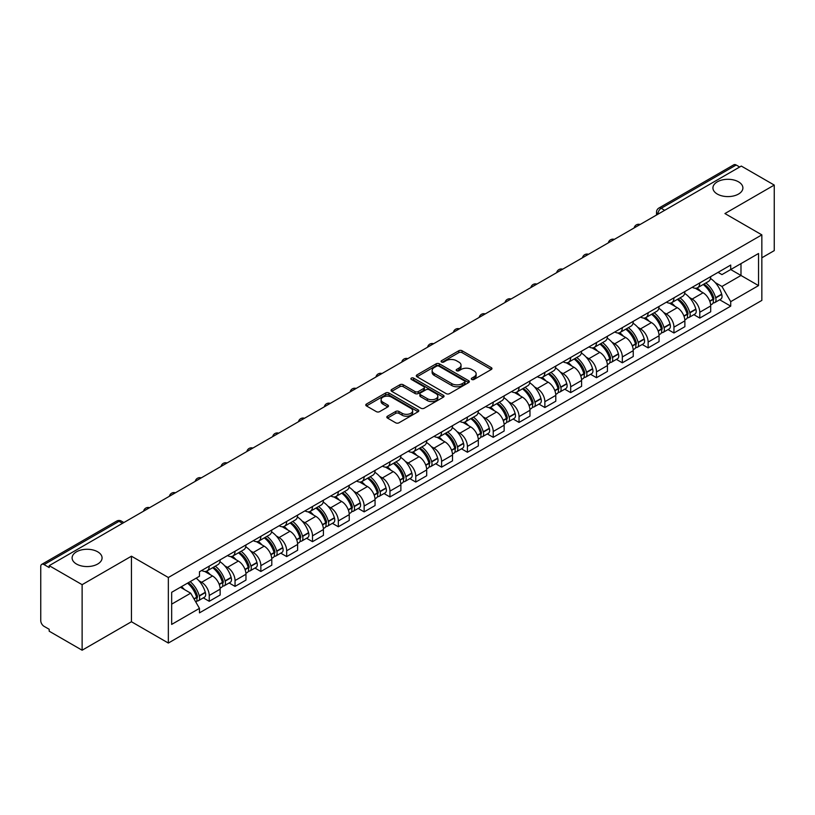 <?xml version="1.0" encoding="UTF-8"?>
<svg xmlns="http://www.w3.org/2000/svg" width="815" height="815" viewBox="0 0 815 815"><rect width="100%" height="100%" fill="white"/><g stroke="black" fill="none" stroke-linecap="round" stroke-linejoin="round"><path stroke-width="1.22" d="M471.763 379.454A1.61 0.927 0 0 0 474.035 379.454L491.292 369.49A2.302 1.324 0 0 0 491.965 368.553A2.302 1.324 0 0 0 491.292 367.616L462.054 350.735A2.302 1.324 0 0 0 458.804 350.735L441.547 360.699A1.61 0.927 0 0 0 441.078 361.351A1.61 0.927 0 0 0 441.547 362.013A1.61 0.927 0 0 0 443.818 362.013L446.049 360.719A7.355 4.248 0 0 1 456.451 360.719L458.886 362.125A7.355 4.248 0 0 1 461.035 365.13A7.355 4.248 0 0 1 458.886 368.136L456.655 369.419A1.61 0.927 0 0 0 456.186 370.081A1.61 0.927 0 0 0 456.655 370.733A1.61 0.927 0 0 0 458.927 370.733L461.158 369.44A7.355 4.248 0 0 1 471.559 369.44L473.994 370.845A7.355 4.248 0 0 1 476.143 373.851A7.355 4.248 0 0 1 473.994 376.856L471.763 378.14A1.61 0.927 0 0 0 471.294 378.802A1.61 0.927 0 0 0 471.763 379.454L471.763 378.14M97.678 551.806A14.976 8.649 0 0 0 81.357 549.931A14.976 8.649 0 0 0 72.107 557.918A14.976 8.649 0 0 0 76.498 564.031A14.976 8.649 0 0 0 92.818 565.905A14.976 8.649 0 0 0 102.069 557.918A14.976 8.649 0 0 0 97.678 551.806M738.502 181.827A14.976 8.649 0 0 0 722.182 179.952A14.976 8.649 0 0 0 712.931 187.939A14.976 8.649 0 0 0 717.322 194.062A14.976 8.649 0 0 0 733.643 195.936A14.976 8.649 0 0 0 742.893 187.939A14.976 8.649 0 0 0 738.502 181.827M387.492 416.2A2.302 1.324 0 0 0 386.819 417.137A2.302 1.324 0 0 0 387.492 418.075L395.693 422.812A2.302 1.324 0 0 0 398.943 422.812L418.115 411.738A2.302 1.324 0 0 0 418.788 410.801A2.302 1.324 0 0 0 418.115 409.863L388.867 392.983A2.302 1.324 0 0 0 385.617 392.983L366.455 404.057A2.302 1.324 0 0 0 365.782 404.994A2.302 1.324 0 0 0 366.455 405.931L376.367 411.646A2.302 1.324 0 0 0 379.607 411.646L387.818 406.909A2.302 1.324 0 0 0 388.49 405.972A2.302 1.324 0 0 0 387.818 405.035L382.897 402.203A6.143 3.545 0 0 1 381.104 399.686A6.143 3.545 0 0 1 384.894 396.416A6.143 3.545 0 0 1 391.587 397.18L410.841 408.295A6.143 3.545 0 0 1 412.645 410.801A6.143 3.545 0 0 1 408.845 414.081A6.143 3.545 0 0 1 402.152 413.317L398.943 411.463A2.302 1.324 0 0 0 395.693 411.463L387.492 416.2L387.492 418.075M168.348 577.509L131.449 556.197L82.121 584.671L49.195 565.661L741.314 166.066L774.25 185.076L724.932 213.55L761.842 234.863L168.348 577.509L168.348 643.055L761.842 300.409L761.842 234.863M446.213 393.645A2.302 1.324 0 0 0 449.462 393.645L468.635 382.571A2.302 1.324 0 0 0 469.308 381.634A2.302 1.324 0 0 0 468.635 380.697L439.397 363.816A2.302 1.324 0 0 0 436.147 363.816L416.974 374.88A2.302 1.324 0 0 0 416.302 375.817A2.302 1.324 0 0 0 416.974 376.754L446.213 393.645M412.013 379.8A1.61 0.927 0 0 1 413.643 380.035L443.34 397.18L424.207 408.223A2.302 1.324 0 0 1 420.958 408.223L391.709 391.343L391.709 389.468A2.302 1.324 0 0 0 391.037 390.405A2.302 1.324 0 0 0 391.709 391.343M391.709 389.468L399.921 384.731A2.302 1.324 0 0 1 403.17 384.731L415.029 391.577A2.302 1.324 0 0 0 418.278 391.577L423.719 388.439A2.302 1.324 0 0 0 424.391 387.502A2.302 1.324 0 0 0 423.719 386.565L411.371 379.433A1.61 0.927 0 0 1 410.903 378.771A1.61 0.927 0 0 1 411.891 377.916A1.61 0.927 0 0 1 413.643 378.119L443.37 395.285A2.302 1.324 0 0 1 444.043 396.222A2.302 1.324 0 0 1 443.37 397.16L443.37 395.285M82.121 584.671L82.121 650.217L49.195 631.207L49.195 629.292L44.061 626.338A4.676 2.7 -120 0 1 40.75 620.602L40.75 566.517A4.676 2.7 -120 0 1 41.718 564.377L116.688 521.091A4.676 2.7 60 0 1 119.031 521.325L44.061 564.601A4.676 2.7 -120 0 0 41.718 564.377M761.842 257.795L774.25 250.623L774.25 185.076M82.121 650.217L131.449 621.743L168.348 643.055M49.195 565.661L49.195 567.566L44.061 564.601M664.683 210.301L661.21 208.294A4.676 2.7 60 0 0 658.877 208.059L733.846 164.783A4.676 2.7 60 0 1 736.19 165.007L661.21 208.294A4.676 2.7 120 0 0 657.899 214.029L657.899 214.223M739.663 167.014L736.19 165.007M699.769 282.917A10.768 6.214 60 0 1 697.548 287.756L708.469 281.45A10.768 6.214 -120 0 0 710.7 276.611M689.409 297.475L692.159 299.074A10.768 6.214 60 0 1 699.779 312.257L710.7 305.951A10.768 6.214 -120 0 0 703.08 292.768L695.266 288.245M710.7 305.951L710.7 311.778L699.779 318.084L693.85 314.661M697.548 287.756A10.768 6.214 60 0 1 692.241 287.267M699.779 312.257L699.779 318.084M673.954 297.832A10.768 6.214 60 0 1 671.723 302.66L682.654 296.354A10.768 6.214 -120 0 0 684.875 291.526M668.035 329.576L673.954 332.989L684.875 326.683L684.875 320.855A10.768 6.214 -120 0 0 677.265 307.673L669.451 303.16M671.723 302.66A10.768 6.214 60 0 1 666.425 302.171M663.593 312.389L666.344 313.979A10.768 6.214 60 0 1 673.954 327.161L673.954 332.989M648.139 312.736A10.768 6.214 60 0 1 645.908 317.565L656.829 311.259A10.768 6.214 -120 0 0 659.06 306.43M642.21 344.48L648.139 347.893L659.06 341.587L659.06 335.76A10.768 6.214 -120 0 0 651.45 322.577L643.626 318.064M645.908 317.565A10.768 6.214 60 0 1 640.61 317.076M637.768 327.294L640.529 328.883A10.768 6.214 60 0 1 648.139 342.066L648.139 347.893M622.324 327.64A10.768 6.214 60 0 1 620.093 332.469L631.014 326.163A10.768 6.214 -120 0 0 633.245 321.334M616.395 359.384L622.324 362.807L633.245 356.501L633.245 350.664A10.768 6.214 -120 0 0 625.635 337.481L617.811 332.968M620.093 332.469A10.768 6.214 60 0 1 614.785 331.99M611.953 342.198L614.704 343.787A10.768 6.214 60 0 1 622.324 356.97L622.324 362.807M596.499 342.545A10.768 6.214 60 0 1 594.267 347.384L605.199 341.067A10.768 6.214 -120 0 0 607.43 336.238M590.58 374.289L596.499 377.712L607.43 371.406L607.43 365.578A10.768 6.214 -120 0 0 599.809 352.386L591.996 347.873M594.267 347.384A10.768 6.214 60 0 1 588.97 346.895M586.138 357.102L588.888 358.692A10.768 6.214 60 0 1 596.499 371.885L596.499 377.712M570.683 357.449A10.768 6.214 60 0 1 568.452 362.288L579.373 355.982A10.768 6.214 -120 0 0 581.604 351.143M564.764 389.193L570.683 392.616L581.604 386.31L581.604 380.483A10.768 6.214 -120 0 0 573.994 367.29L566.181 362.777M568.452 362.288A10.768 6.214 60 0 1 563.155 361.799M560.312 372.007L563.073 373.596A10.768 6.214 60 0 1 570.683 386.789L570.683 392.616M544.868 372.353A10.768 6.214 60 0 1 542.637 377.192L553.558 370.886A10.768 6.214 -120 0 0 555.789 366.047M538.939 404.097L544.868 407.52L555.789 401.214L555.789 395.387A10.768 6.214 -120 0 0 548.179 382.204L540.355 377.681M542.637 377.192A10.768 6.214 60 0 1 537.34 376.703M534.497 386.911L537.248 388.511A10.768 6.214 60 0 1 544.868 401.693L544.868 407.52M519.043 387.268A10.768 6.214 60 0 1 516.822 392.096L527.743 385.79A10.768 6.214 -120 0 0 529.974 380.962M513.124 419.002L519.043 422.425L529.974 416.119L529.974 410.291A10.768 6.214 -120 0 0 522.354 397.109L514.54 392.596M516.822 392.096A10.768 6.214 60 0 1 511.514 391.608M508.682 401.826L511.433 403.415A10.768 6.214 60 0 1 519.043 416.597L519.043 422.425M493.228 402.172A10.768 6.214 60 0 1 490.997 407.001L501.918 400.695A10.768 6.214 -120 0 0 504.149 395.866M487.309 433.916L493.228 437.329L504.149 431.023L504.149 425.196A10.768 6.214 -120 0 0 496.539 412.013L488.725 407.5M490.997 407.001A10.768 6.214 60 0 1 485.699 406.512M482.867 416.73L485.618 418.319A10.768 6.214 60 0 1 493.228 431.502L493.228 437.329M467.413 417.076A10.768 6.214 60 0 1 465.182 421.905L476.103 415.599A10.768 6.214 -120 0 0 478.334 410.77M461.484 448.821L467.413 452.244L478.334 445.927L478.334 440.1A10.768 6.214 -120 0 0 470.724 426.917L462.9 422.404M465.182 421.905A10.768 6.214 60 0 1 459.884 421.426M457.042 431.634L459.803 433.223A10.768 6.214 60 0 1 467.413 446.406L467.413 452.244M441.598 431.981A10.768 6.214 60 0 1 439.366 436.809L450.288 430.503A10.768 6.214 -120 0 0 452.519 425.674M435.668 463.725L441.598 467.148L452.519 460.842L452.519 455.014A10.768 6.214 -120 0 0 444.898 441.822L437.085 437.309M439.366 436.809A10.768 6.214 60 0 1 434.059 436.331M431.227 446.538L433.977 448.128A10.768 6.214 60 0 1 441.598 461.321L441.598 467.148M415.772 446.885A10.768 6.214 60 0 1 413.541 451.724L424.472 445.418A10.768 6.214 -120 0 0 426.693 440.579M409.853 478.629L415.772 482.052L426.693 475.746L426.693 469.919A10.768 6.214 -120 0 0 419.083 456.726L411.269 452.213M413.541 451.724A10.768 6.214 60 0 1 408.244 451.235M405.412 461.443L408.162 463.032A10.768 6.214 60 0 1 415.772 476.225L415.772 482.052M389.957 461.789A10.768 6.214 60 0 1 387.726 466.628L398.647 460.322A10.768 6.214 -120 0 0 400.878 455.483M384.038 493.533L389.957 496.956L400.878 490.65L400.878 484.823A10.768 6.214 -120 0 0 393.268 471.63L385.444 467.117M387.726 466.628A10.768 6.214 60 0 1 382.429 466.139M379.586 476.347L382.347 477.947A10.768 6.214 60 0 1 389.957 491.129L389.957 496.956M364.142 476.704A10.768 6.214 60 0 1 361.911 481.533L372.832 475.227A10.768 6.214 -120 0 0 375.063 470.398M358.213 508.438L364.142 511.861L375.063 505.555L375.063 499.727A10.768 6.214 -120 0 0 367.453 486.545L359.629 482.032M361.911 481.533A10.768 6.214 60 0 1 356.613 481.044M353.771 491.262L356.522 492.851A10.768 6.214 60 0 1 364.142 506.034L364.142 511.861M338.317 491.608A10.768 6.214 60 0 1 336.096 496.437L347.017 490.131A10.768 6.214 -120 0 0 349.248 485.302M332.398 523.352L338.317 526.765L349.248 520.459L349.248 514.632A10.768 6.214 -120 0 0 341.628 501.449L333.814 496.936M336.096 496.437A10.768 6.214 60 0 1 330.788 495.948M327.956 506.166L330.707 507.755A10.768 6.214 60 0 1 338.317 520.938L338.317 526.765M312.502 506.512A10.768 6.214 60 0 1 310.271 511.341L321.191 505.035A10.768 6.214 -120 0 0 323.423 500.206M306.583 538.257L312.502 541.669L323.423 535.363L323.423 529.536A10.768 6.214 -120 0 0 315.812 516.353L307.999 511.84M310.271 511.341A10.768 6.214 60 0 1 304.973 510.862M302.131 521.07L304.892 522.659A10.768 6.214 60 0 1 312.502 535.842L312.502 541.669M286.686 521.417A10.768 6.214 60 0 1 284.455 526.245L295.376 519.939A10.768 6.214 -120 0 0 297.607 515.111M280.757 553.161L286.686 556.584L297.607 550.278L297.607 544.44A10.768 6.214 -120 0 0 289.997 531.258L282.173 526.745M284.455 526.245A10.768 6.214 60 0 1 279.158 525.767M276.316 535.975L279.076 537.564A10.768 6.214 60 0 1 286.686 550.757L286.686 556.584M260.861 536.321A10.768 6.214 60 0 1 258.64 541.16L269.561 534.854A10.768 6.214 -120 0 0 271.792 530.015M254.942 568.065L260.861 571.488L271.792 565.182L271.792 559.355A10.768 6.214 -120 0 0 264.172 546.162L256.358 541.649M258.64 541.16A10.768 6.214 60 0 1 253.333 540.671M250.5 550.879L253.251 552.468A10.768 6.214 60 0 1 260.861 565.661L260.861 571.488M235.046 551.225A10.768 6.214 60 0 1 232.815 556.064L243.746 549.758A10.768 6.214 -120 0 0 245.967 544.919M229.127 582.97L235.046 586.393L245.967 580.086L245.967 574.259A10.768 6.214 -120 0 0 238.357 561.066L230.543 556.553M232.815 556.064A10.768 6.214 60 0 1 227.517 555.575M224.685 565.783L227.436 567.372A10.768 6.214 60 0 1 235.046 580.565L235.046 586.393M209.231 566.14A10.768 6.214 60 0 1 207 570.969L217.921 564.663A10.768 6.214 -120 0 0 220.152 559.834M203.302 597.874L209.231 601.297L220.152 594.991L220.152 589.164A10.768 6.214 -120 0 0 212.542 575.981L204.718 571.468M207 570.969A10.768 6.214 60 0 1 201.702 570.48M198.86 580.698L201.621 582.287A10.768 6.214 60 0 1 209.231 595.47L209.231 601.297M718.066 272.363L721.947 274.604L758.531 253.496L740.988 263.622L740.988 275.47L721.947 286.462L715.224 282.571M171.659 604.159L190.69 593.177L199.461 608.367L171.659 624.422L171.659 592.311L199.461 576.266L199.461 571.773L730.719 265.058L730.719 269.541L758.531 285.596L730.719 301.652L721.947 286.462M758.531 253.496L758.531 285.596M199.461 608.367L199.461 612.86L730.719 306.145L730.719 301.652M131.449 556.197L131.449 621.743M190.69 593.177L180.431 587.248M719.665 299.757L730.719 306.145M472.405 379.678L473.994 378.761A7.355 4.248 0 0 0 476.143 375.766L476.143 373.851M461.035 365.13L461.035 367.035A7.355 4.248 0 0 1 458.886 370.041L457.297 370.957M491.262 369.511L462.054 352.64A2.302 1.324 0 0 0 458.804 352.64L442.188 362.237M468.635 380.697L468.635 382.571L439.397 365.731A2.302 1.324 0 0 0 436.147 365.731L417.005 376.774M464.57 382.296A1.61 0.927 0 0 0 465.039 381.634A1.61 0.927 0 0 0 464.57 380.982L438.908 366.159A1.61 0.927 0 0 0 436.626 366.159L434.273 367.524A7.355 4.248 0 0 0 432.123 370.519A7.355 4.248 0 0 0 434.273 373.525L451.816 383.651A7.355 4.248 0 0 0 462.217 383.651L464.57 382.296L464.57 384.201A1.61 0.927 0 0 0 465.039 383.549L465.039 381.634M432.123 370.519L432.123 372.435A7.355 4.248 0 0 0 434.273 375.43L434.273 373.525M464.57 384.201L462.217 385.566A7.355 4.248 0 0 1 451.816 385.566L434.273 375.43M391.74 391.363L399.921 386.646L399.921 384.731M424.391 387.502L424.391 389.407A2.302 1.324 0 0 1 423.719 390.344L418.278 393.492A2.302 1.324 0 0 1 415.029 393.492L403.17 386.646A2.302 1.324 0 0 0 399.921 386.646M427.335 398.678A6.143 3.545 0 0 0 434.028 399.452A6.143 3.545 0 0 0 437.818 396.172A6.143 3.545 0 0 0 436.025 393.665L429.24 389.753A2.302 1.324 0 0 0 425.99 389.753L420.55 392.891A2.302 1.324 0 0 0 419.878 393.828A2.302 1.324 0 0 0 420.55 394.766L427.335 398.678L427.335 400.593A6.143 3.545 0 0 0 434.028 401.367A6.143 3.545 0 0 0 437.818 398.087L437.818 396.172M419.878 393.828L419.878 395.744A2.302 1.324 0 0 0 420.55 396.681L420.55 394.766M427.335 400.593L420.55 396.681M412.645 410.801L412.645 412.716A6.143 3.545 0 0 1 408.845 415.996A6.143 3.545 0 0 1 402.152 415.222L398.943 413.368A2.302 1.324 0 0 0 395.693 413.368L387.522 418.095M381.104 399.686L381.104 401.601A6.143 3.545 0 0 0 382.897 404.108L382.897 402.203M387.787 406.93L382.897 404.108M418.085 411.758L388.867 394.898A2.302 1.324 0 0 0 385.617 394.898L366.485 405.941M703.834 284.119A14.741 8.517 60 0 1 703.916 284.16A14.741 8.517 60 0 1 713.614 297.394L713.706 297.699A2.863 1.65 60 0 1 713.247 299.951A2.863 1.65 60 0 1 713.186 299.991M703.192 284.496A17.787 10.269 60 0 1 712.972 299.166L713.054 299.472A5.909 3.413 60 0 1 712.127 304.117L710.649 304.963M713.135 302.813A5.909 3.413 -120 0 0 714.765 302.589A5.909 3.413 -120 0 0 715.702 297.944L715.621 297.638A17.787 10.269 -120 0 0 705.841 282.968M710.476 278.506A17.787 10.269 60 0 1 721.662 294.154L721.744 294.46A5.909 3.413 60 0 1 720.806 299.105L714.765 302.589M697.131 287.96A17.787 10.269 60 0 1 700.839 291.464M709.488 291.495L711.76 292.799M678.019 299.024A14.741 8.517 60 0 1 678.09 299.074A14.741 8.517 60 0 1 687.799 312.298L687.88 312.603A2.863 1.65 60 0 1 687.432 314.855A2.863 1.65 60 0 1 687.361 314.896M677.377 299.4A17.787 10.269 60 0 1 687.147 314.081L687.239 314.386A5.909 3.413 60 0 1 686.301 319.022L684.834 319.867M687.31 317.718A5.909 3.413 -120 0 0 688.95 317.493A5.909 3.413 -120 0 0 689.887 312.858L689.796 312.553A17.787 10.269 -120 0 0 680.026 297.872M684.651 293.41A17.787 10.269 60 0 1 695.837 309.058L695.928 309.364A5.909 3.413 60 0 1 694.991 314.009L688.95 317.493M671.305 302.864A17.787 10.269 60 0 1 675.024 306.379M683.673 306.399L685.935 307.703M652.204 313.938A14.741 8.517 60 0 1 652.275 313.979A14.741 8.517 60 0 1 661.974 327.212L662.065 327.518A2.863 1.65 60 0 1 661.617 329.769A2.863 1.65 60 0 1 661.546 329.8M651.552 314.305A17.787 10.269 60 0 1 661.332 328.985L661.423 329.291A5.909 3.413 60 0 1 660.486 333.926L659.019 334.782M661.495 332.622A5.909 3.413 -120 0 0 663.135 332.398A5.909 3.413 -120 0 0 664.062 327.762L663.981 327.457A17.787 10.269 -120 0 0 654.201 312.777M658.836 308.315A17.787 10.269 60 0 1 670.022 323.963L670.103 324.268A5.909 3.413 60 0 1 669.176 328.914L663.135 332.398M645.49 317.769A17.787 10.269 60 0 1 649.209 321.283M657.858 321.304L660.119 322.618M626.378 328.842A14.741 8.517 60 0 1 626.46 328.883A14.741 8.517 60 0 1 636.158 342.117L636.25 342.422A2.863 1.65 60 0 1 635.792 344.674A2.863 1.65 60 0 1 635.731 344.704M625.737 329.209A17.787 10.269 60 0 1 635.517 343.889L635.598 344.195A5.909 3.413 60 0 1 634.671 348.83L633.194 349.686M635.68 347.526A5.909 3.413 -120 0 0 637.32 347.302A5.909 3.413 -120 0 0 638.247 342.667L638.165 342.361A17.787 10.269 -120 0 0 628.385 327.681M633.021 323.219A17.787 10.269 60 0 1 644.207 338.877L644.288 339.183A5.909 3.413 60 0 1 643.361 343.818L637.32 347.302M619.675 332.683A17.787 10.269 60 0 1 623.383 336.188M632.033 336.208L634.304 337.522M600.563 343.747A14.741 8.517 60 0 1 600.635 343.787A14.741 8.517 60 0 1 610.343 357.021L610.425 357.327A2.863 1.65 60 0 1 609.977 359.578A2.863 1.65 60 0 1 609.915 359.609M599.922 344.113A17.787 10.269 60 0 1 609.691 358.794L609.783 359.099A5.909 3.413 60 0 1 608.846 363.745L607.379 364.59M609.865 362.43A5.909 3.413 -120 0 0 611.495 362.217A5.909 3.413 -120 0 0 612.432 357.571L612.34 357.265A17.787 10.269 -120 0 0 602.57 342.585M607.206 338.133A17.787 10.269 60 0 1 618.381 353.781L618.473 354.087A5.909 3.413 60 0 1 617.536 358.722L611.495 362.217M593.85 347.587A17.787 10.269 60 0 1 597.568 351.092M606.217 351.112L608.489 352.426M574.748 358.651A14.741 8.517 60 0 1 574.82 358.692A14.741 8.517 60 0 1 584.528 371.925L584.61 372.231A2.863 1.65 60 0 1 584.161 374.482A2.863 1.65 60 0 1 584.09 374.513M574.106 359.028A17.787 10.269 60 0 1 583.876 373.698L583.968 374.004A5.909 3.413 60 0 1 583.031 378.649L581.564 379.495M584.039 377.335A5.909 3.413 -120 0 0 585.679 377.121A5.909 3.413 -120 0 0 586.617 372.475L586.525 372.17A17.787 10.269 -120 0 0 576.755 357.5M581.38 353.038A17.787 10.269 60 0 1 592.566 368.686L592.658 368.991A5.909 3.413 60 0 1 591.721 373.627L585.679 377.121M568.035 362.492A17.787 10.269 60 0 1 571.753 365.996M580.402 366.027L582.664 367.331M548.933 373.555A14.741 8.517 60 0 1 549.004 373.596A14.741 8.517 60 0 1 558.703 386.83L558.795 387.135A2.863 1.65 60 0 1 558.336 389.387A2.863 1.65 60 0 1 558.275 389.427M548.281 373.932A17.787 10.269 60 0 1 558.061 388.602L558.143 388.908A5.909 3.413 60 0 1 557.216 393.553L555.738 394.399M558.224 392.249A5.909 3.413 -120 0 0 559.864 392.025A5.909 3.413 -120 0 0 560.791 387.38L560.71 387.074A17.787 10.269 -120 0 0 550.93 372.404M555.565 367.942A17.787 10.269 60 0 1 566.751 383.59L566.832 383.896A5.909 3.413 60 0 1 565.905 388.531L559.864 392.025M542.22 377.396A17.787 10.269 60 0 1 545.928 380.9M554.577 380.931L556.849 382.235M523.108 388.46A14.741 8.517 60 0 1 523.189 388.511A14.741 8.517 60 0 1 532.888 401.734L532.969 402.039A2.863 1.65 60 0 1 532.521 404.291A2.863 1.65 60 0 1 532.46 404.332M522.466 388.837A17.787 10.269 60 0 1 532.246 403.517L532.327 403.822A5.909 3.413 60 0 1 531.39 408.458L529.923 409.303M532.409 407.154A5.909 3.413 -120 0 0 534.039 406.93A5.909 3.413 -120 0 0 534.976 402.294L534.885 401.989A17.787 10.269 -120 0 0 525.115 387.308M529.75 382.846A17.787 10.269 60 0 1 540.926 398.494L541.017 398.8A5.909 3.413 60 0 1 540.08 403.445L534.039 406.93M516.394 392.3A17.787 10.269 60 0 1 520.113 395.805M528.762 395.835L531.034 397.139M497.293 403.374A14.741 8.517 60 0 1 497.364 403.415A14.741 8.517 60 0 1 507.073 416.648L507.154 416.954A2.863 1.65 60 0 1 506.706 419.205A2.863 1.65 60 0 1 506.635 419.236M496.651 403.741A17.787 10.269 60 0 1 506.421 418.421L506.512 418.727A5.909 3.413 60 0 1 505.575 423.362L504.108 424.218M506.584 422.058A5.909 3.413 -120 0 0 508.224 421.834A5.909 3.413 -120 0 0 509.161 417.199L509.069 416.893A17.787 10.269 -120 0 0 499.3 402.213M503.925 397.751A17.787 10.269 60 0 1 515.111 413.399L515.202 413.704A5.909 3.413 60 0 1 514.265 418.35L508.224 421.834M490.579 407.205A17.787 10.269 60 0 1 494.298 410.719M502.947 410.74L505.208 412.054M471.478 418.278A14.741 8.517 60 0 1 471.549 418.319A14.741 8.517 60 0 1 481.247 431.553L481.339 431.858A2.863 1.65 60 0 1 480.881 434.11A2.863 1.65 60 0 1 480.819 434.14M470.826 418.645A17.787 10.269 60 0 1 480.606 433.325L480.687 433.631A5.909 3.413 60 0 1 479.76 438.266L478.293 439.122M480.769 436.962A5.909 3.413 -120 0 0 482.409 436.738A5.909 3.413 -120 0 0 483.336 432.103L483.254 431.797A17.787 10.269 -120 0 0 473.474 417.117M478.11 412.655A17.787 10.269 60 0 1 489.295 428.303L489.377 428.609A5.909 3.413 60 0 1 488.45 433.254L482.409 436.738M464.764 422.119A17.787 10.269 60 0 1 468.482 425.624M477.121 425.644L479.393 426.958M445.652 433.183A14.741 8.517 60 0 1 445.734 433.223A14.741 8.517 60 0 1 455.432 446.457L455.524 446.763A2.863 1.65 60 0 1 455.065 449.014A2.863 1.65 60 0 1 455.004 449.045M445.01 433.549A17.787 10.269 60 0 1 454.79 448.23L454.872 448.535A5.909 3.413 60 0 1 453.945 453.181L452.468 454.026M454.953 451.867A5.909 3.413 -120 0 0 456.583 451.642A5.909 3.413 -120 0 0 457.521 447.007L457.439 446.702A17.787 10.269 -120 0 0 447.659 432.021M452.294 427.569A17.787 10.269 60 0 1 463.48 443.217L463.562 443.523A5.909 3.413 60 0 1 462.625 448.158L456.583 451.642M438.949 437.023A17.787 10.269 60 0 1 442.657 440.528M451.306 440.548L453.578 441.862M419.837 448.087A14.741 8.517 60 0 1 419.908 448.128A14.741 8.517 60 0 1 429.617 461.361L429.699 461.667A2.863 1.65 60 0 1 429.25 463.918A2.863 1.65 60 0 1 429.179 463.949M419.195 448.464A17.787 10.269 60 0 1 428.965 463.134L429.057 463.44A5.909 3.413 60 0 1 428.12 468.085L426.653 468.931M429.128 466.771A5.909 3.413 -120 0 0 430.768 466.557A5.909 3.413 -120 0 0 431.706 461.911L431.614 461.606A17.787 10.269 -120 0 0 421.844 446.926M426.479 442.474A17.787 10.269 60 0 1 437.655 458.122L437.747 458.427A5.909 3.413 60 0 1 436.809 463.063L430.768 466.557M413.123 451.928A17.787 10.269 60 0 1 416.842 455.432M425.491 455.463L427.753 456.767M394.022 462.991A14.741 8.517 60 0 1 394.093 463.032A14.741 8.517 60 0 1 403.792 476.266L403.883 476.571A2.863 1.65 60 0 1 403.435 478.823A2.863 1.65 60 0 1 403.364 478.863M393.38 463.368A17.787 10.269 60 0 1 403.15 478.038L403.242 478.344A5.909 3.413 60 0 1 402.304 482.989L400.837 483.835M403.313 481.685A5.909 3.413 -120 0 0 404.953 481.461A5.909 3.413 -120 0 0 405.89 476.816L405.799 476.51A17.787 10.269 -120 0 0 396.019 461.84M400.654 457.378A17.787 10.269 60 0 1 411.84 473.026L411.921 473.332A5.909 3.413 60 0 1 410.994 477.967L404.953 481.461M387.308 466.832A17.787 10.269 60 0 1 391.027 470.337M399.676 470.367L401.938 471.671M368.207 477.896A14.741 8.517 60 0 1 368.278 477.947A14.741 8.517 60 0 1 377.977 491.17L378.068 491.476A2.863 1.65 60 0 1 377.61 493.727A2.863 1.65 60 0 1 377.549 493.768M367.555 478.273A17.787 10.269 60 0 1 377.335 492.953L377.416 493.258A5.909 3.413 60 0 1 376.489 497.894L375.012 498.739M377.498 496.59A5.909 3.413 -120 0 0 379.138 496.366A5.909 3.413 -120 0 0 380.065 491.72L379.984 491.414A17.787 10.269 -120 0 0 370.204 476.744M374.839 472.282A17.787 10.269 60 0 1 386.025 487.93L386.106 488.236A5.909 3.413 60 0 1 385.179 492.881L379.138 496.366M361.493 481.736A17.787 10.269 60 0 1 365.202 485.241M373.851 485.271L376.123 486.575M342.382 492.8A14.741 8.517 60 0 1 342.463 492.851A14.741 8.517 60 0 1 352.162 506.084L352.243 506.39A2.863 1.65 60 0 1 351.795 508.631A2.863 1.65 60 0 1 351.734 508.672M341.74 493.177A17.787 10.269 60 0 1 351.51 507.857L351.601 508.163A5.909 3.413 60 0 1 350.664 512.798L349.197 513.644M351.683 511.494A5.909 3.413 -120 0 0 353.313 511.27A5.909 3.413 -120 0 0 354.25 506.635L354.158 506.329A17.787 10.269 -120 0 0 344.388 491.649M349.024 487.187A17.787 10.269 60 0 1 360.199 502.835L360.291 503.14A5.909 3.413 60 0 1 359.354 507.786L353.313 511.27M335.668 496.641A17.787 10.269 60 0 1 339.386 500.155M348.036 500.176L350.307 501.49M316.566 507.714A14.741 8.517 60 0 1 316.638 507.755A14.741 8.517 60 0 1 326.346 520.989L326.428 521.294A2.863 1.65 60 0 1 325.98 523.546A2.863 1.65 60 0 1 325.908 523.576M315.925 508.081A17.787 10.269 60 0 1 325.694 522.761L325.786 523.067A5.909 3.413 60 0 1 324.849 527.702L323.382 528.558M325.857 526.398A5.909 3.413 -120 0 0 327.498 526.174A5.909 3.413 -120 0 0 328.435 521.539L328.343 521.233A17.787 10.269 -120 0 0 318.573 506.553M323.198 502.091A17.787 10.269 60 0 1 334.384 517.739L334.476 518.045A5.909 3.413 60 0 1 333.539 522.69L327.498 526.174M309.853 511.555A17.787 10.269 60 0 1 313.571 515.06M322.22 515.08L324.482 516.394M290.751 522.619A14.741 8.517 60 0 1 290.823 522.659A14.741 8.517 60 0 1 300.521 535.893L300.613 536.199A2.863 1.65 60 0 1 300.154 538.45A2.863 1.65 60 0 1 300.093 538.481M290.099 522.986A17.787 10.269 60 0 1 299.879 537.666L299.961 537.971A5.909 3.413 60 0 1 299.034 542.617L297.567 543.462M300.042 541.303A5.909 3.413 -120 0 0 301.682 541.079A5.909 3.413 -120 0 0 302.61 536.443L302.528 536.138A17.787 10.269 -120 0 0 292.748 521.457M297.383 517.005A17.787 10.269 60 0 1 308.569 532.653L308.651 532.959A5.909 3.413 60 0 1 307.724 537.594L301.682 541.079M284.038 526.459A17.787 10.269 60 0 1 287.746 529.964M296.395 529.984L298.667 531.298M264.926 537.523A14.741 8.517 60 0 1 265.007 537.564A14.741 8.517 60 0 1 274.706 550.797L274.798 551.103A2.863 1.65 60 0 1 274.339 553.354A2.863 1.65 60 0 1 274.278 553.385M264.284 537.9A17.787 10.269 60 0 1 274.064 552.57L274.146 552.876A5.909 3.413 60 0 1 273.208 557.521L271.741 558.367M274.227 556.207A5.909 3.413 -120 0 0 275.857 555.993A5.909 3.413 -120 0 0 276.794 551.348L276.713 551.042A17.787 10.269 -120 0 0 266.933 536.362M271.568 531.91A17.787 10.269 60 0 1 282.744 547.558L282.836 547.863A5.909 3.413 60 0 1 281.898 552.499L275.857 555.993M258.212 541.364A17.787 10.269 60 0 1 261.931 544.868M270.58 544.899L272.852 546.203M239.111 552.427A14.741 8.517 60 0 1 239.182 552.468A14.741 8.517 60 0 1 248.891 565.702L248.972 566.007A2.863 1.65 60 0 1 248.524 568.259A2.863 1.65 60 0 1 248.453 568.289M238.469 552.804A17.787 10.269 60 0 1 248.239 567.474L248.331 567.78A5.909 3.413 60 0 1 247.393 572.425L245.926 573.271M248.402 571.121A5.909 3.413 -120 0 0 250.042 570.897A5.909 3.413 -120 0 0 250.979 566.252L250.888 565.946A17.787 10.269 -120 0 0 241.118 551.276M245.743 546.814A17.787 10.269 60 0 1 256.929 562.462L257.02 562.768A5.909 3.413 60 0 1 256.083 567.403L250.042 570.897M232.397 556.268A17.787 10.269 60 0 1 236.116 559.773M244.765 559.803L247.026 561.107M213.296 567.332A14.741 8.517 60 0 1 213.367 567.372A14.741 8.517 60 0 1 223.066 580.606L223.157 580.912A2.863 1.65 60 0 1 222.699 583.163A2.863 1.65 60 0 1 222.638 583.204M212.644 567.709A17.787 10.269 60 0 1 222.424 582.389L222.515 582.694A5.909 3.413 60 0 1 221.578 587.33L220.111 588.175M222.587 586.026A5.909 3.413 -120 0 0 224.227 585.802A5.909 3.413 -120 0 0 225.154 581.156L225.072 580.851A17.787 10.269 -120 0 0 215.292 566.181M219.928 561.718A17.787 10.269 60 0 1 231.114 577.366L231.195 577.672A5.909 3.413 60 0 1 230.268 582.317L224.227 585.802M206.582 571.172A17.787 10.269 60 0 1 210.301 574.677M218.94 574.707L221.211 576.011M188.265 582.725A14.741 8.517 60 0 1 197.25 595.51L197.342 595.816A2.863 1.65 60 0 1 196.884 598.067A2.863 1.65 60 0 1 196.822 598.108M187.521 583.163A17.787 10.269 60 0 1 196.609 597.293L196.69 597.599A5.909 3.413 60 0 1 195.885 602.163M196.772 600.93A5.909 3.413 -120 0 0 198.412 600.706A5.909 3.413 -120 0 0 199.339 596.071L199.257 595.765A17.787 10.269 -120 0 0 190.17 581.635M196.211 578.141A17.787 10.269 60 0 1 205.299 592.271L205.38 592.576A5.909 3.413 60 0 1 204.443 597.222L198.412 600.706M181.48 586.647A17.787 10.269 60 0 1 184.475 589.591M193.124 589.612L195.396 590.926M658.072 214.121L657.899 214.029A4.676 2.7 0 0 1 656.533 212.114L656.533 215.007M235.046 580.565L245.967 574.259M260.861 565.661L271.792 559.355M286.686 550.757L297.607 544.44M312.502 535.842L323.423 529.536M338.317 520.938L349.248 514.632M364.142 506.034L375.063 499.727M389.957 491.129L400.878 484.823M415.772 476.225L426.693 469.919M441.598 461.321L452.519 455.014M467.413 446.406L478.334 440.1M493.228 431.502L504.149 425.196M519.043 416.597L529.974 410.291M544.868 401.693L555.789 395.387M570.683 386.789L581.604 380.483M596.499 371.885L607.43 365.578M622.324 356.97L633.245 350.664M648.139 342.066L659.06 335.76M673.954 327.161L684.875 320.855M209.231 595.47L220.152 589.164M201.621 582.287L212.542 575.981M227.436 567.372L238.357 561.066M253.251 552.468L264.172 546.162M279.076 537.564L289.997 531.258M304.892 522.659L315.812 516.353M330.707 507.755L341.628 501.449M356.522 492.851L367.453 486.545M382.347 477.947L393.268 471.63M408.162 463.032L419.083 456.726M433.977 448.128L444.898 441.822M459.803 433.223L470.724 426.917M485.618 418.319L496.539 412.013M511.433 403.415L522.354 397.109M537.248 388.511L548.179 382.204M563.073 373.596L573.994 367.29M588.888 358.692L599.809 352.386M614.704 343.787L625.635 337.481M640.529 328.883L651.45 322.577M666.344 313.979L677.265 307.673M692.159 299.074L703.08 292.768M639.734 224.706A4.676 2.7 120 0 0 637.676 225.898M613.919 239.61A4.676 2.7 120 0 0 611.851 240.802M588.104 254.514A4.676 2.7 120 0 0 586.036 255.716M562.289 269.429A4.676 2.7 120 0 0 560.221 270.621M536.464 284.333A4.676 2.7 120 0 0 534.395 285.525M510.648 299.237A4.676 2.7 120 0 0 508.58 300.429M484.833 314.142A4.676 2.7 120 0 0 482.765 315.334M459.008 329.046A4.676 2.7 120 0 0 456.94 330.238M433.193 343.95A4.676 2.7 120 0 0 431.125 345.153M407.378 358.865A4.676 2.7 120 0 0 405.31 360.057M381.552 373.769A4.676 2.7 120 0 0 379.495 374.961M355.737 388.673A4.676 2.7 120 0 0 353.669 389.865M329.922 403.578A4.676 2.7 120 0 0 327.854 404.77M304.107 418.482A4.676 2.7 120 0 0 302.039 419.674M278.282 433.386A4.676 2.7 120 0 0 276.214 434.589M252.467 448.301A4.676 2.7 120 0 0 250.399 449.493M226.651 463.205A4.676 2.7 120 0 0 224.583 464.397M200.826 478.11A4.676 2.7 120 0 0 198.758 479.302M175.011 493.014A4.676 2.7 120 0 0 172.943 494.206M149.196 507.918A4.676 2.7 120 0 0 147.128 509.11M122.505 523.332L119.031 521.325A4.676 2.7 120 0 1 121.374 521.091A4.676 4.676 0 0 0 116.688 521.091M473.994 378.761L473.994 376.856M456.655 370.733L456.655 369.419M458.886 370.041L458.886 368.136M441.547 362.013L441.547 360.699M458.804 352.64L458.804 350.735M462.054 352.64L462.054 350.735M491.292 369.49L491.292 367.616M416.974 376.754L416.974 374.88M436.147 365.731L436.147 363.816M439.397 365.731L439.397 363.816M451.816 385.566L451.816 383.651M462.217 385.566L462.217 383.651M403.17 386.646L403.17 384.731M415.029 393.492L415.029 391.577M418.278 393.492L418.278 391.577M423.719 390.344L423.719 388.439M413.643 380.035L413.643 378.119M395.693 413.368L395.693 411.463M398.943 413.368L398.943 411.463M402.152 415.222L402.152 413.317M387.818 406.909L387.818 405.035M366.455 405.931L366.455 404.057M385.617 394.898L385.617 392.983M388.867 394.898L388.867 392.983M418.115 411.738L418.115 409.863M709.824 301.346L713.054 299.472M715.702 297.944L721.744 294.46M715.621 297.638L721.662 294.154M709.712 301.051L713.838 298.636M683.999 316.251L687.239 314.386M689.887 312.858L695.928 309.364M689.796 312.553L695.837 309.058M687.147 314.05L688.023 313.551M683.897 315.955L687.147 314.081M658.184 331.155L661.423 329.291M664.062 327.762L670.103 324.268M663.981 327.457L670.022 323.963M661.322 328.965L662.208 328.455M658.072 330.859L661.332 328.985M632.369 346.059L635.598 344.195M638.247 342.667L644.288 339.183M638.165 342.361L644.207 338.877M632.257 345.774L636.393 343.36M606.543 360.964L609.783 359.099M612.432 357.571L618.473 354.087M612.34 357.265L618.381 353.781M609.691 358.773L610.567 358.264M606.442 360.678L609.691 358.794M580.728 375.878L583.968 374.004M586.617 372.475L592.658 368.991M586.525 372.17L592.566 368.686M580.616 375.583L584.752 373.168M554.913 390.782L558.143 388.908M560.791 387.38L566.832 383.896M560.71 387.074L566.751 383.59M554.801 390.487L558.937 388.072M529.088 405.687L532.327 403.822M534.976 402.294L541.017 398.8M534.885 401.989L540.926 398.494M532.236 403.486L533.112 402.987M528.986 405.391L532.246 403.517M503.273 420.591L506.512 418.727M509.161 417.199L515.202 413.704M509.069 416.893L515.111 413.399M503.161 420.296L507.297 417.891M477.458 435.495L480.687 433.631M483.336 432.103L489.377 428.609M483.254 431.797L489.295 428.303M477.346 435.21L481.482 432.796M451.642 450.4L454.872 448.535M457.521 447.007L463.562 443.523M457.439 446.702L463.48 443.217M454.78 448.209L455.656 447.7M451.53 450.114L454.79 448.23M425.817 465.314L429.057 463.44M431.706 461.911L437.747 458.427M431.614 461.606L437.655 458.122M425.715 465.019L429.841 462.604M400.002 480.218L403.242 478.344M405.89 476.816L411.921 473.332M405.799 476.51L411.84 473.026M403.14 478.018L404.026 477.509M399.89 479.923L403.15 478.038M374.187 495.123L377.416 493.258M380.065 491.72L386.106 488.236M379.984 491.414L386.025 487.93M377.325 492.922L378.211 492.413M374.075 494.827L377.335 492.953M348.362 510.027L351.601 508.163M354.25 506.635L360.291 503.14M354.158 506.329L360.199 502.835M348.26 509.732L352.386 507.327M322.546 524.931L325.786 523.067M328.435 521.539L334.476 518.045M328.343 521.233L334.384 517.739M325.694 522.741L326.571 522.232M322.434 524.636L325.694 522.761M296.731 539.836L299.961 537.971M302.61 536.443L308.651 532.959M302.528 536.138L308.569 532.653M296.619 539.55L300.755 537.136M270.916 554.75L274.146 552.876M276.794 551.348L282.836 547.863M276.713 551.042L282.744 547.558M270.804 554.455L274.93 552.04M245.091 569.654L248.331 567.78M250.979 566.252L257.02 562.768M250.888 565.946L256.929 562.462M248.239 567.454L249.115 566.945M244.989 569.359L248.239 567.474M219.276 584.559L222.515 582.694M225.154 581.156L231.195 577.672M225.072 580.851L231.114 577.366M222.413 582.358L223.3 581.849M219.164 584.263L222.424 582.389M194.102 599.086L196.69 597.599M199.339 596.071L205.38 592.576M199.257 595.765L205.299 592.271M193.95 598.821L197.475 596.763M640.132 224.482A4.676 4.676 0 0 0 634.131 227.945M614.316 239.386A4.676 4.676 0 0 0 608.316 242.85M588.501 254.29A4.676 4.676 0 0 0 582.491 257.754M562.676 269.195A4.676 4.676 0 0 0 556.676 272.668M536.861 284.099A4.676 4.676 0 0 0 530.86 287.573M511.046 299.003A4.676 4.676 0 0 0 505.035 302.477M485.231 313.918A4.676 4.676 0 0 0 479.22 317.381M459.405 328.822A4.676 4.676 0 0 0 453.405 332.286M433.59 343.726A4.676 4.676 0 0 0 427.58 347.19M407.775 358.631A4.676 4.676 0 0 0 401.764 362.094M381.95 373.535A4.676 4.676 0 0 0 375.949 377.009M356.135 388.439A4.676 4.676 0 0 0 350.134 391.913M330.32 403.354A4.676 4.676 0 0 0 324.309 406.817M304.504 418.258A4.676 4.676 0 0 0 298.494 421.722M278.679 433.162A4.676 4.676 0 0 0 272.679 436.626M252.864 448.067A4.676 4.676 0 0 0 246.853 451.53M227.049 462.971A4.676 4.676 0 0 0 221.038 466.445M201.224 477.875A4.676 4.676 0 0 0 195.223 481.349M175.408 492.79A4.676 4.676 0 0 0 169.408 496.254M149.593 507.694A4.676 4.676 0 0 0 143.583 511.158M123.88 522.537L121.374 521.091M658.877 208.059A4.676 4.676 0 0 0 656.533 212.114"/></g></svg>
